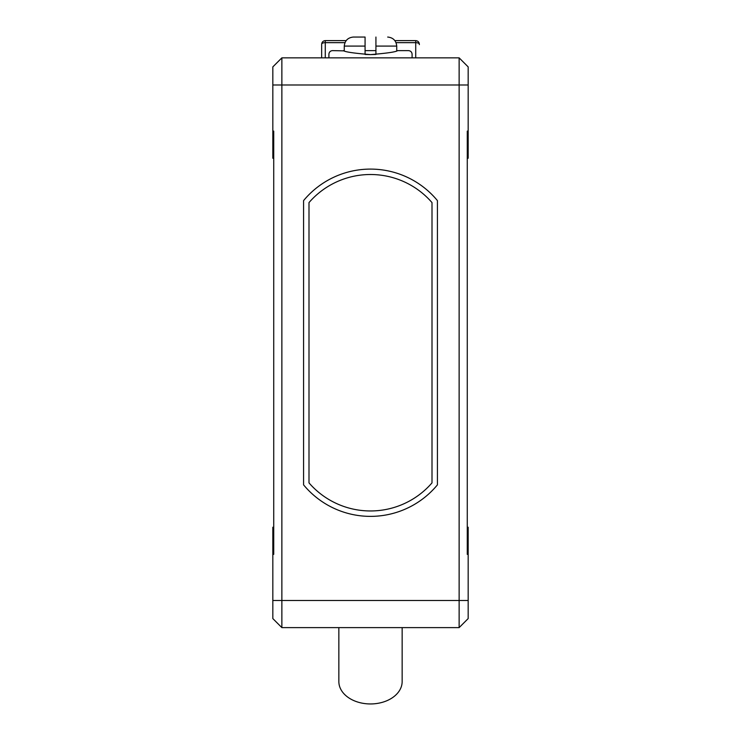 <?xml version="1.0" encoding="UTF-8"?>
<svg xmlns="http://www.w3.org/2000/svg" width="741" height="741" viewBox="0 0 741 741"><rect width="100%" height="100%" fill="white"/><g stroke="black" fill="none" stroke-linecap="round" stroke-linejoin="round"><path stroke-width="1.11" d="M432.003 482.882A81.399 81.399 0 0 1 308.997 482.882L308.997 202.589A81.399 81.399 0 0 1 432.003 202.589L432.003 482.882L432.003 202.589M375.928 37.05C390.6 37.05 390.6 37.05 375.928 37.05L375.928 54.454L370.5 54.612C386.978 53.259 396.027 51.926 397.63 50.62C396.055 51.926 387.006 53.25 370.5 54.612C354.022 53.259 344.973 51.926 343.37 50.62C344.945 51.926 353.994 53.25 370.5 54.612L365.072 54.454L365.072 37.05L353.318 37.05C347.862 37.624 344.852 40.644 344.269 46.09L365.072 46.09L365.072 37.05L353.318 37.05M344.269 46.09L344.269 50.87L332.514 50.62C330.329 50.842 329.124 52.046 328.902 54.232L328.902 57.854M402.15 627.618L402.15 681.572A31.65 22.378 180 0 1 370.5 703.95A31.65 22.378 180 0 1 338.85 681.572L338.85 627.618M281.867 57.854L459.133 57.854L468.173 66.894L468.173 131.111L467.275 131.111L467.275 554.361L468.173 554.361L468.173 618.578L459.133 627.618L281.867 627.618L281.867 600.488L459.133 600.488L459.133 84.983L281.867 84.983L281.867 57.854L272.827 66.894L272.827 84.983L281.867 84.983L281.867 600.488L272.827 600.488L272.827 527.231L273.725 527.231M273.725 131.111L272.827 131.111L273.725 131.111L273.725 554.361L272.827 554.361M459.133 57.854L459.133 84.983L468.173 84.983M468.173 554.361L468.173 527.231L467.275 527.231M467.275 158.241L468.173 158.241L468.173 131.111L467.275 131.111M273.725 158.241L272.827 158.241L272.827 84.983M303.578 200.607A86.817 86.817 0 0 1 437.422 200.607L437.422 484.864A86.817 86.817 0 0 1 303.578 484.864L303.578 200.607M281.867 627.618L272.827 618.578L272.827 600.488M321.659 57.854L321.659 44.636M401.511 57.854C415.506 53.157 415.506 53.157 401.511 57.854M339.489 57.854C325.494 53.157 325.494 53.157 339.489 57.854M396.046 42.654L415.72 42.654A3.622 1.584 180 0 1 419.341 44.238L419.341 44.636M468.173 600.488L459.133 600.488L459.133 627.618M325.28 57.854L325.28 42.654A3.622 1.584 180 0 0 321.659 44.238C321.872 42.07 323.076 40.866 325.28 40.616L325.28 42.654L344.954 42.654M385.765 57.854C415.479 48.943 415.479 48.943 385.765 57.854M355.235 57.854C325.521 48.943 325.521 48.943 355.235 57.854M308.997 202.589L308.997 482.882M375.928 46.09L396.731 46.09L396.731 50.87M394.879 40.616L415.72 40.616L415.72 57.854M412.098 57.854L412.098 54.232C411.876 52.046 410.671 50.842 408.486 50.62L397.63 50.62M325.28 40.616L346.121 40.616M419.341 44.238C419.11 42.052 417.905 40.848 415.72 40.616M375.928 50.62L365.072 50.62M396.731 46.09C396.166 40.625 393.156 37.606 387.682 37.05"/></g></svg>
